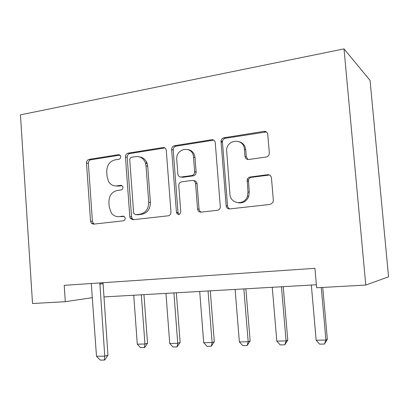 <?xml version="1.0" encoding="UTF-8"?>
<svg xmlns="http://www.w3.org/2000/svg" width="409" height="409" viewBox="0 0 409 409"><rect width="100%" height="100%" fill="white"/><g stroke="black" fill="none" stroke-linecap="round" stroke-linejoin="round"><path stroke-width="0.61" d="M120.732 156.657L120.527 155.829L118.569 154.668L89.004 159.408C87.368 159.868 86.534 161.085 86.509 163.058L90.537 221.208L91.458 223.37L93.503 224.147L123.339 220.814C124.551 220.538 125.164 219.684 125.185 218.258L124.806 217.087L123.007 216.156L119.07 216.612C115.946 216.867 113.359 215.655 111.32 212.971L109.259 207.128L108.906 202.204C108.988 195.773 111.749 191.867 117.199 190.492L121.115 189.965C122.322 189.658 122.93 188.8 122.951 187.378L122.685 186.402L120.783 185.333L116.867 185.875C113.385 186.202 110.635 184.781 108.605 181.606L107.097 176.647L106.744 171.744C106.826 165.333 109.576 161.381 115.001 159.888L118.901 159.275C120.103 158.948 120.711 158.073 120.732 156.657M266.136 157.01C267.512 156.754 268.488 155.952 269.071 154.597L269.321 152.854L267.757 134.443C267.358 132.271 266.095 131.248 263.963 131.366L223.999 137.772C222.322 138.165 221.325 139.275 221.008 141.09L226.167 205.722C226.54 207.864 227.741 208.927 229.776 208.922L270.144 204.408L272.885 202.542L273.355 200.333L271.453 177.92C271.049 175.727 269.776 174.658 267.634 174.715L250.165 177.015C248.713 177.276 247.731 178.14 247.21 179.607L247.956 192L247.419 196.248C244.536 205.855 230.241 204.035 229.924 194.193L226.571 149.658C227.644 138.799 243.938 138.308 244.418 149.3L245.006 156.396C245.39 158.549 246.622 159.582 248.708 159.505L266.136 157.01M65.307 301.699L64.213 285.344L314.935 268.335L316.643 287.778L365.774 285.058L344.015 48.896L20.45 114.852L32.521 303.519L65.307 301.699L92.439 297.64M166.279 150.466L166.228 150.088C165.757 148.283 164.679 147.434 162.981 147.552L128.094 153.145C126.361 153.626 125.481 154.878 125.456 156.908L129.801 216.724L130.292 218.319L132.951 219.74L168.165 215.804C170.006 215.39 170.942 214.127 170.967 212.026L166.279 150.466M174.438 145.716L211.734 139.735C213.723 139.633 214.899 140.63 215.267 142.731L220.349 207.317C219.965 209.025 218.984 210.016 217.394 210.303L201.034 212.133C199.081 212.133 197.92 211.085 197.562 208.989L195.563 183.483C195.205 181.397 194.055 180.379 192.123 180.425L181.611 181.836C179.74 182.302 178.794 183.585 178.769 185.701L180.788 211.949C179.735 215.119 178.298 215.379 176.483 212.731L171.627 149.622C171.652 147.521 172.593 146.223 174.438 145.716L176.018 146.156L213.171 140.221L211.734 139.735M365.774 285.058L388.55 276.816L370.068 80.435L344.015 48.896M103.871 296.939L316.377 284.761M264.986 131.361L265.027 131.841M115.675 185.947L118.651 186.11L116.867 185.875M122.035 185.645L118.651 186.11M118.651 216.647L119.07 216.612M124.009 216.346L120.854 216.709M120.016 155.108L90.875 159.761C89.244 160.221 88.416 161.432 88.39 163.395L92.414 221.279L93.329 223.432L94.269 224.06M164.873 147.951L129.837 153.539C128.114 154.014 127.24 155.262 127.209 157.286L131.545 216.816L132.035 218.406L133.518 219.674M131.611 157.281C130.394 157.613 129.776 158.493 129.755 159.919L133.6 212.578L133.896 213.605L135.814 214.684L140.067 214.193C145.742 212.884 148.631 208.912 148.733 202.276L146.023 165.885L145.522 163.232C143.682 158.431 140.451 156.228 135.829 156.621L131.611 157.281M136.918 214.751L135.814 214.684M139.709 156.949C143.334 157.506 145.834 159.72 147.204 163.58L147.71 166.223L150.405 202.445C150.308 209.045 147.429 212.997 141.775 214.301L137.536 214.786M213.841 140.19L213.171 140.221M193.759 180.686C195.625 180.712 196.729 181.734 197.061 183.748L199.055 209.122C199.234 210.599 199.96 211.596 201.233 212.107M176.018 146.156C174.178 146.662 173.242 147.956 173.217 150.042L178.017 212.562L179.244 214.515M193.498 157.138C192.91 145.149 175.4 147.961 176.76 159.653L177.889 174.208C178.314 176.141 179.428 177.077 181.238 177.005L191.744 175.558C193.564 175.124 194.536 173.881 194.643 171.831L193.498 157.138L195.001 157.531C194.413 153.171 192.184 150.532 188.319 149.617M181.141 177.02L182.792 177.302L181.238 177.005M195.001 157.531L196.146 172.153C196.039 174.188 195.073 175.425 193.258 175.86L182.792 177.302M239.413 141.785C243.079 142.986 245.18 145.64 245.717 149.75L246.305 156.805L247.982 159.525M238.283 202.772C243.14 203.385 246.617 201.284 248.708 196.458L249.239 192.225L247.956 192M269.516 175.021L251.438 177.317C249.996 177.578 249.015 178.442 248.498 179.899L249.239 192.225M266.397 131.938L225.385 138.268C223.713 138.661 222.721 139.766 222.404 141.57L227.542 205.88C227.731 207.383 228.483 208.396 229.807 208.917M133.733 295.226L137.286 344.179L144.934 344.01L141.335 294.792M147.516 343.228L144.806 347.415L144.377 347.553L144.934 344.01L147.516 343.228L143.948 294.644M144.377 347.553L140.558 347.624L137.286 344.179M99.832 282.926L104.755 356.173L107.95 355.206L104.852 359.894L104.315 360.058L100.19 360.104L96.488 356.285L91.279 283.509M103.017 282.711L107.95 355.206M96.488 356.285L104.755 356.173L104.315 360.058M146.325 161.535L146.519 163.436M165.957 293.381L169.725 343.463L177.736 343.289L173.912 292.926M180.134 342.491L177.031 346.914L177.736 343.289L180.134 342.491L176.351 292.788M177.031 346.914L173.033 346.996L169.725 343.463M199.71 291.448L203.713 342.716L212.113 342.532L208.053 290.968M214.306 341.725L211.243 346.249L212.113 342.532L214.306 341.725L210.282 290.84M211.243 346.249L207.051 346.331L203.713 342.716M235.109 289.419L239.367 341.929L248.181 341.735L243.861 288.918M250.144 340.917L247.133 345.549L248.181 341.735L250.144 340.917L245.87 288.8M247.133 345.549L242.731 345.636L239.367 341.929M272.266 287.287L276.801 341.106L286.07 340.901L281.464 286.76M287.772 340.068L284.817 344.813L286.07 340.901L287.772 340.068L283.227 286.658M284.817 344.813L280.196 344.905L276.801 341.106M311.331 285.047L316.162 340.242L325.912 340.027L321.275 287.522M327.338 339.179L324.449 344.041L325.912 340.027L327.338 339.179L322.757 287.44M324.449 344.041L319.587 344.138L316.162 340.242M119.791 154.934L118.569 154.668M123.59 216.192L123.007 216.156M121.703 185.461L120.783 185.333M92.414 221.279L90.537 221.208M88.39 163.395L86.509 163.058M90.875 159.761L89.004 159.408M131.545 216.816L129.801 216.724M127.209 157.286L125.456 156.908M129.837 153.539L128.094 153.145M164.602 147.981L162.981 147.552M141.775 214.301L140.067 214.193M150.405 202.445L148.733 202.276M147.71 166.223L146.023 165.885M199.055 209.122L197.562 208.989M197.061 183.748L195.563 183.483M178.017 212.562L176.443 212.445M173.217 150.042L171.627 149.622M193.258 175.86L191.744 175.558M196.136 171.964L194.633 171.642M246.305 156.805L245.006 156.396M245.717 149.75L244.418 149.3M248.34 181.356L247.051 181.069M251.438 177.317L250.165 177.015M268.836 175.037L267.634 174.715M227.542 205.88L226.167 205.722M222.394 142.306L220.993 141.826M225.385 138.268L223.999 137.772M265.18 131.908L263.963 131.366M99.73 284.132L102.945 283.749M99.791 283.135L103.007 282.762M93.329 223.432L91.458 223.37M132.035 218.406L130.292 218.319M147.204 163.58L145.522 163.232M178.058 212.849L176.483 212.731M196.146 172.153L194.643 171.831M248.708 196.458L247.419 196.248M248.498 179.899L247.21 179.607M222.404 141.57L221.008 141.09"/></g></svg>
